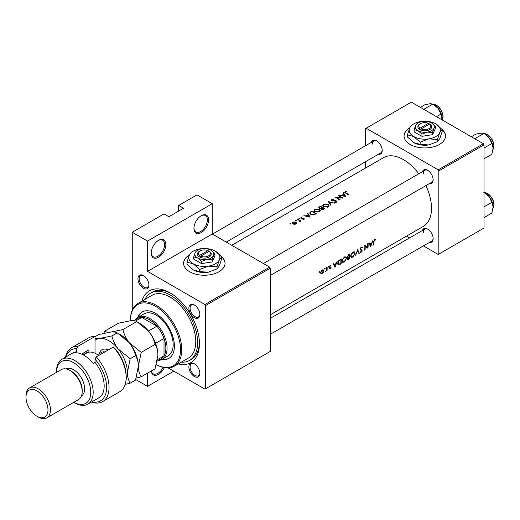 <?xml version="1.0" encoding="UTF-8"?>
<svg xmlns="http://www.w3.org/2000/svg" width="520" height="520" viewBox="0 0 520 520"><rect width="100%" height="100%" fill="white"/><g stroke="black" fill="none" stroke-linecap="round" stroke-linejoin="round"><path stroke-width="0.78" d="M351.332 254.56L352.95 252.577L354.575 252.688L354.803 253.578L352.826 256.685L351.513 256.861L351.078 255.749L351.332 254.56M353.321 251.875L354.575 252.688M347.353 256.451L347.692 256.659L349.434 254.735A39.728 22.939 60 0 1 349.447 255.645A39.728 22.939 60 0 1 349.434 256.568L348.381 257.12L347.692 256.659L348.381 257.12M342.784 259.493L344.396 257.517L346.028 257.621L346.255 258.512L344.279 261.625L342.966 261.794L342.524 260.683L342.784 259.493M344.767 256.815L346.028 257.621M339.17 264.329L338.143 263.153L338.357 262.048L339.176 260.786L340.886 259.675A39.728 22.939 60 0 1 340.899 260.585A39.728 22.939 60 0 1 340.776 263.53L338.546 264.284M320.938 272.11L322.114 270.381L323.317 270.731L322.082 273.214L321.23 273.306L320.938 272.11M322.244 269.854L323.317 270.731M193.941 228.364A10.361 5.98 -60 0 1 201.272 215.677A10.361 5.98 -60 0 1 208.598 219.908A10.361 5.98 -60 0 1 201.272 232.596A10.361 5.98 -60 0 1 193.941 228.364M193.947 228A9.496 5.486 120 0 0 195.91 232.011A9.496 5.486 120 0 0 203.229 229.463A9.496 5.486 120 0 0 207.376 219.908A9.496 5.486 120 0 0 205.406 215.56A9.496 5.486 120 0 0 200.961 215.865M151.197 253.052A10.361 5.98 -60 0 1 158.522 240.357A10.361 5.98 -60 0 1 165.847 244.589A10.361 5.98 -60 0 1 158.522 257.276A10.361 5.98 -60 0 1 151.197 253.052M151.203 252.688A9.496 5.486 120 0 0 153.16 256.692A9.496 5.486 120 0 0 160.478 254.15A9.496 5.486 120 0 0 164.626 244.589A9.496 5.486 120 0 0 162.662 240.24A9.496 5.486 120 0 0 158.21 240.546M409.871 127.686A20.729 11.966 0 0 0 404.06 135.993A20.729 11.966 0 0 0 416.851 147.049A20.729 11.966 0 0 0 439.439 144.456A20.729 11.966 0 0 0 445.51 135.993A20.729 11.966 0 0 0 441.928 129.266M445.51 136.136A20.729 11.966 0 0 0 442.124 129.714M189.404 254.963A20.729 11.966 0 0 0 183.593 263.276A20.729 11.966 0 0 0 196.391 274.333A20.729 11.966 0 0 0 218.978 271.739A20.729 11.966 0 0 0 225.05 263.276A20.729 11.966 0 0 0 221.462 256.542M225.05 263.413A20.729 11.966 0 0 0 221.663 256.997M137.943 278.752A7.774 4.485 60 0 1 143.435 275.581A7.774 4.485 60 0 1 148.935 285.096A7.774 4.485 60 0 1 143.435 288.275A7.774 4.485 60 0 1 137.943 278.752M143.754 275.769A6.91 3.991 -120 0 0 140.595 275.587A6.91 3.991 -120 0 0 139.165 278.752A6.91 3.991 -120 0 0 142.181 285.708A6.91 3.991 -120 0 0 147.505 287.56A6.91 3.991 -120 0 0 148.922 284.733M188.87 308.159A7.774 4.485 60 0 1 194.369 304.986A7.774 4.485 60 0 1 199.862 314.502A7.774 4.485 60 0 1 194.369 317.675A7.774 4.485 60 0 1 188.87 308.159M194.681 305.175A6.91 3.991 -120 0 0 191.522 304.993A6.91 3.991 -120 0 0 190.093 308.159A6.91 3.991 -120 0 0 193.108 315.114A6.91 3.991 -120 0 0 198.432 316.959A6.91 3.991 -120 0 0 199.856 314.139M188.87 366.971A7.774 4.485 60 0 1 194.369 363.799A7.774 4.485 60 0 1 199.862 373.315A7.774 4.485 60 0 1 194.369 376.487A7.774 4.485 60 0 1 188.87 366.971M194.681 363.987A6.91 3.991 -120 0 0 191.522 363.805A6.91 3.991 -120 0 0 190.093 366.971A6.91 3.991 -120 0 0 193.108 373.925A6.91 3.991 -120 0 0 198.432 375.772A6.91 3.991 -120 0 0 199.856 372.95M422.422 230.503A7.774 4.485 60 0 1 427.654 229.112A7.774 4.485 60 0 1 433.154 238.628A7.774 4.485 60 0 1 429.332 242.469M427.966 229.3A6.91 3.991 -120 0 0 424.814 229.119A6.91 3.991 -120 0 0 423.378 232.284M422.422 171.691A7.774 4.485 60 0 1 427.654 170.3A7.774 4.485 60 0 1 433.154 179.816A7.774 4.485 60 0 1 429.332 183.658M427.966 170.489A6.91 3.991 -120 0 0 424.814 170.306A6.91 3.991 -120 0 0 423.378 173.472M371.488 142.285A7.774 4.485 60 0 1 376.721 140.894A7.774 4.485 60 0 1 382.219 150.41A7.774 4.485 60 0 1 378.397 154.251M377.039 141.083A6.91 3.991 -120 0 0 373.88 140.901A6.91 3.991 -120 0 0 372.45 144.066M141.953 301.119A41.457 23.933 60 0 1 170.125 292.89A41.457 23.933 60 0 1 199.44 343.662A41.457 23.933 60 0 1 178.224 363.948M171.054 293.442A38.864 22.438 -120 0 0 152.523 292.026L150.69 293.079A38.864 22.438 -120 0 0 145.008 299.351M270.276 314.788L423.274 226.46A39.728 22.939 -120 0 0 431.503 208.273A39.728 22.939 -120 0 0 425.913 185.627M373.997 241.716L374.575 240.091L375.414 240.065L375.629 239.544L374.582 239.564L373.613 241.885A39.728 22.939 60 0 1 373.451 245.122L373.834 244.9A39.728 22.939 -120 0 0 373.997 241.716L373.62 241.494M370.656 246.733L372.821 240.708L371.781 242.925L369.844 244.042L369.181 242.808L368.765 243.055L370.565 246.681M367.965 248.287A39.728 22.939 -120 0 0 368.134 244.855A39.728 22.939 -120 0 0 368.108 243.431L367.725 243.653A39.728 22.939 60 0 1 367.75 245.076A39.728 22.939 60 0 1 367.673 247.494L364.819 245.33A39.728 22.939 60 0 1 364.845 246.753A39.728 22.939 60 0 1 364.683 250.185L365.066 249.964A39.728 22.939 -120 0 0 365.228 246.532A39.728 22.939 -120 0 0 365.228 246.175L367.517 248.027M361.66 247.117L362.544 247.624L361.212 247.28L360.022 249.34L361.803 250.939L361.127 251.894L360.341 251.771L359.97 252.265L361.036 252.401L362.187 250.692L360.406 249.125L361.231 247.793L362.18 248.086L362.544 247.624L362.115 247.189M361.81 250.003L360.029 249.21M361.127 251.894L360.341 251.771M361.589 250.504L360.054 249.613L361.803 250.939M359.307 253.286L357.584 249.509L355.635 255.405L357.637 250.549L358.897 253.526L359.307 253.286L358.663 252.915M355.186 253.351L354.543 251.914L352.918 252.07L350.89 254.813L350.695 255.97L351.234 257.374L352.8 257.153L355.186 253.351L354.763 253.11M349.661 258.856A39.728 22.939 -120 0 0 349.83 255.424A39.728 22.939 -120 0 0 349.804 254L348.647 254.67L347.308 256.874L348.107 257.647L347.568 258.954L347.802 259.603L349.661 258.856L349.271 258.628M347.613 257.608L348.107 257.647L347.347 257.205M346.638 258.291L345.995 256.854L344.363 257.003L342.342 259.747L342.141 260.904L342.687 262.314L344.253 262.093L346.638 258.291L346.216 258.043M341.113 263.789A39.728 22.939 -120 0 0 341.282 260.364A39.728 22.939 -120 0 0 341.25 258.934L339.931 259.701L337.916 262.301L337.76 263.374L338.26 264.823L338.91 264.901L341.113 263.789L340.717 263.562M335.029 267.306L337.2 261.274L336.154 263.49L334.217 264.608L333.56 263.38L333.144 263.62L334.938 267.254M331.058 265.057L330.33 265.174L329.44 266.76L330.681 267.787L329.453 268.886L330.226 268.925L331.065 267.547L329.823 266.519L331.142 265.096M330.252 268.495L329.732 268.437M329.589 267.241L330.584 267.527M327.074 270.686A39.728 22.939 -120 0 0 327.139 268.528A39.728 22.939 -120 0 0 327.113 267.098L326.729 267.319A39.728 22.939 60 0 1 326.755 268.548L326.671 269.815L325.598 271.479L326.716 270.394A39.728 22.939 60 0 1 326.69 270.907L327.074 270.686L326.716 270.478M320.899 273.754L322.056 273.644L323.278 272.376L323.739 270.868L323.239 269.802L322.094 269.932L320.541 272.337L320.957 273.786M330.018 265.414L330.993 265.642M360.834 247.566L362.18 248.086M418.788 173.784A39.728 22.939 -120 0 0 383.546 157.644L231.77 245.271M324.857 269.185L325.208 268.561L324.838 268.346L324.493 268.97L324.857 269.185M325.208 268.561L324.838 268.346L325.208 268.561M328.257 267.221L328.608 266.597L328.237 266.383L327.892 267.014L328.257 267.221M328.608 266.597L328.237 266.383L328.608 266.597M335.53 197.425A39.728 22.939 60 0 1 339.807 200.05L340.191 199.83A39.728 22.939 -120 0 0 336.83 197.697L343.096 198.153A39.728 22.939 -120 0 0 338.819 195.526L338.435 195.748A39.728 22.939 60 0 1 341.796 197.75L335.53 197.425M331.76 200.785L335.978 201.169L335.894 201.897L334.51 202.007L334.425 202.384L336.291 202.228L336.759 201.565L335.452 200.642L332.15 200.564L332.261 199.68L334.054 199.199L331.819 199.446L331.298 200.142L331.76 200.785M332.15 200.941L332.261 199.68M335.978 201.169L335.894 202.391M331.175 205.036L329.231 202.078L334.438 203.158L328.296 201.597L330.766 205.276L331.175 205.036M314.983 211.744L319.501 211.919L320.418 210.567L319.456 209.138L314.977 209.17L314.041 210.438L314.983 211.744M316.238 213.661A39.728 22.939 -120 0 0 311.968 211.029L309.569 212.979L310.544 214.24L313.865 214.832L316.238 213.661M303.856 215.716L310.161 217.172L307.911 213.369L307.489 213.616L308.211 214.747L306.274 215.865L303.856 215.716M298.493 219.993L299.494 220.669L299.416 221.858L300.105 220.968A39.728 22.939 60 0 1 300.567 221.26L300.95 221.039A39.728 22.939 -120 0 0 297.824 219.193L297.44 219.414A39.728 22.939 60 0 1 298.493 219.993M299.858 221.741L300.105 220.968L300.105 221.494M299.494 220.669L299.546 221.845M296.212 220.864L296.212 220.461L295.497 220.48L295.497 220.87L296.212 220.864L296.212 220.461L296.212 220.864M295.497 220.48L295.497 220.87L295.497 220.48M290.673 224.055L290.673 223.659L289.959 223.672L289.959 224.068L290.673 224.055L290.673 223.659L290.673 224.055M289.959 223.672L289.959 224.068L289.959 223.672M292.747 223.893L294.288 224.328L295.99 223.971L296.66 222.95L295.984 222.027L292.753 222.06L292.071 222.95L292.747 223.893M299.605 218.9L299.605 218.498L298.896 218.517L298.896 218.914L299.605 218.9L299.605 218.498L299.605 218.9M298.896 218.517L298.896 218.914L298.896 218.517M302.543 218.12L301.346 218.094L301.392 217.503L302.302 217.016L300.989 217.308L300.976 218.328L303.764 218.504L303.778 219.005L302.919 219.427L304.161 219.252L304.128 218.276L302.543 218.12L302.543 218.465M304.161 219.252L304.128 218.276L304.128 219.271M303.764 218.504L303.778 219.388M300.989 217.308L300.976 218.328L300.989 217.308M301.346 218.472L301.392 217.503M321.126 208.819L321.542 209.268L323.96 209.203L324.792 208.722A39.728 22.939 -120 0 0 320.515 206.096L318.714 207.545L319.209 208.221L321.081 208.611M323.531 206.811L328.055 206.98L328.971 205.634L328.003 204.204L323.525 204.237L322.589 205.504L323.531 206.811M339.482 195.143L345.781 196.606L343.531 192.803L343.115 193.044L343.837 194.181L341.9 195.299L339.482 195.143M346.119 192.933L345.605 191.971L346.716 191.393L345.189 191.731L344.754 192.276L345.69 193.135A39.728 22.939 60 0 1 348.575 194.994L348.959 194.772A39.728 22.939 -120 0 0 346.119 192.933L346.119 193.388M345.378 192.946L345.605 191.971M319.325 272.382L319.67 271.758L319.3 271.544L318.962 272.168L319.325 272.382M319.67 271.758L319.3 271.544L319.67 271.758M132.262 310.108L132.262 232.245L164.015 213.915L168.903 216.73L183.56 208.273L178.672 205.452L178.672 211.094M205.543 388.798L270.276 351.423L270.276 268.209L205.543 305.584L205.543 388.798L204.932 389.149L168.214 367.946M423.391 245.895L438.217 254.462L484.022 228.02L484.022 144.807L438.828 170.898L438.217 169.839L483.412 143.748L411.353 102.141L365.547 128.59L365.547 145.71M438.217 169.839L366.158 128.232M365.547 168.038L365.547 161.668M409.572 237.919L406.497 236.145M438.828 254.111L438.828 170.898M483.412 143.748L484.022 144.807M270.276 334.295L431.717 241.085A6.91 3.991 -120 0 0 433.141 238.264M226.258 242.086L380.79 152.874A6.91 3.991 -120 0 0 382.213 150.046M270.276 275.483L431.717 182.273A6.91 3.991 -120 0 0 433.141 179.452M205.543 305.584L204.932 304.525L147.531 271.382L147.531 241.059L132.262 232.245M204.932 304.525L269.666 267.15L212.264 234.006L147.531 271.382M178.672 205.452L196.995 194.87L212.264 203.684L212.264 234.006M173.791 371.163L147.531 386.328L135.727 379.516M147.531 386.328L147.531 373.152M269.666 267.15L270.276 268.209M181.285 362.18A38.864 22.438 -120 0 0 189.56 360.399L191.386 359.34A38.864 22.438 -120 0 0 199.42 342.582M189.222 255.359A20.729 11.966 0 0 0 183.599 263.413M409.682 128.076A20.729 11.966 0 0 0 404.06 136.136M164.34 367.66A10.361 5.98 -60 0 1 156.559 375.161A10.361 5.98 -60 0 1 151.236 371.013M147.531 241.059L212.264 203.684M151.346 370.949A9.496 5.486 120 0 0 153.16 373.75A9.496 5.486 120 0 0 163.131 367.393M292.753 222.586L292.753 222.06M295.984 222.58L295.984 222.027M295.607 223.724L293.131 223.665L292.611 222.963L293.144 222.268L295.594 222.242L296.114 222.989L295.607 224.153M293.131 224.081L293.131 223.665M297.824 219.622L297.824 219.193M301.75 218.53L301.75 218.205M303.505 218.406L303.505 218.062M306.274 216.203L306.274 215.865M308.211 215.261L308.211 214.747M307.911 214.266L307.911 213.369M309.303 216.613L306.917 216.008L308.445 215.131L309.303 216.97M306.917 216.346L306.917 216.008M311.968 211.517L311.968 211.029M312.019 211.484A39.728 22.939 60 0 1 315.419 213.577L313.683 214.428L310.928 214.019L310.414 212.537L312.019 211.484M315.419 214.136L315.419 213.577M313.683 214.87L313.683 214.428M310.928 214.455L310.928 214.019M310.187 213.993L310.414 212.537M319.456 209.658L319.456 209.138M314.977 209.736L314.977 209.17M319.046 211.62L315.367 211.523L314.613 210.483L315.425 209.397L319.072 209.358L319.833 210.477L319.046 212.141M315.367 211.952L315.367 211.523M320.515 206.583L320.515 206.096M319.358 207.389L319.358 206.758M323.967 209.196L323.967 208.644L321.913 209.04L321.633 208.611L321.633 209.326M323.447 209.456L323.447 208.942M321.913 209.456L322.601 207.74A39.728 22.939 60 0 1 323.967 208.644M322.159 208L322.159 207.467L321.055 208.046L319.599 208L319.306 207.584L319.306 208.273M321.055 208.416L321.055 208.046M319.592 208.39L320.028 206.869L320.574 206.55A39.728 22.939 60 0 1 322.159 207.467M328.003 204.718L328.003 204.204M323.525 204.796L323.525 204.237M327.594 206.687L323.914 206.589L323.161 205.55L323.98 204.464L327.626 204.425L328.38 205.536L327.594 207.201M323.914 207.019L323.914 206.589M329.231 202.904L329.231 202.078M331.819 200.817L331.819 199.446M332.722 201.045L332.722 200.72M335.452 200.987L335.452 200.642M336.343 202.189L336.343 200.935M334.51 202.397L334.51 202.007M338.819 195.949L338.819 195.526M336.83 198.139L336.83 197.697M341.9 195.631L341.9 195.299M343.837 194.694L343.837 194.181M343.531 193.7L343.531 192.803M344.923 196.047L342.537 195.442L344.065 194.565L344.923 196.404M342.537 195.78L342.537 195.442M345.189 192.822L345.189 191.731M346.716 191.718L346.716 191.393M373.49 244.699L373.834 244.9M374.562 239.571L375.414 240.065M374.361 239.714L374.862 240M374.192 239.869L374.575 240.091M333.437 264.16L334.217 264.608M335.088 266.403L334.412 264.999L335.94 264.115L335.088 266.403L334.36 265.98M333.645 264.55L334.412 264.999M335.51 263.868L335.94 264.115M329.641 268.587L330.226 268.925M329.492 266.331L329.823 266.519M329.446 266.611L331.065 267.547M321.607 273.383L322.056 273.644M323.264 270.595L323.739 270.868M320.541 272.311L320.892 272.512M321.744 270.173L322.114 270.381M337.87 264.303L338.91 264.901M340.431 259.409L340.886 259.675M337.792 262.951L338.143 263.153M338.806 260.579L339.176 260.786M343.804 261.833L344.253 262.093M342.173 260.481L342.524 260.683M343.974 257.27L344.396 257.517M349.323 258.596L347.951 258.719L349.421 257.069A39.728 22.939 60 0 1 349.323 258.596M347.581 258.804L348.062 259.077L347.64 258.544M348.725 256.964L349.161 257.218M348.991 256.822L349.421 257.069M348.446 254.794L348.887 255.054M348.978 254.475L349.434 254.735M352.359 256.9L352.8 257.153M350.727 255.547L351.078 255.749M352.521 252.33L352.95 252.577M360.068 248.931L360.406 249.125M360.029 249.451L362.187 250.692M360.224 251.927L361.036 252.401M364.839 245.947L365.228 246.175M364.722 249.763L365.066 249.964M364.832 245.752L367.673 247.494M369.063 243.594L369.844 244.042M370.708 245.83L370.038 244.426L371.566 243.549L370.708 245.83L369.987 245.414M369.272 243.984L370.038 244.426M371.131 243.295L371.566 243.549M161.805 359.457A26.773 15.457 -120 0 0 168.857 358.391A26.773 15.457 -120 0 0 172.958 336.934A26.773 15.457 -120 0 0 155.467 313.339A26.773 15.457 -120 0 0 142.084 312.013A26.773 15.457 -120 0 0 137.631 317.584M162.422 359.106A26.773 15.457 -120 0 0 169.156 358.209M156.39 364.624A35.412 20.442 -120 0 0 180.505 349.122A35.412 20.442 -120 0 0 155.467 306.286A35.412 20.442 -120 0 0 130.429 320.743A35.412 20.442 -120 0 0 130.429 320.762C133.536 320.534 135.649 320.808 136.754 321.575L148.752 331.338C151.873 335.426 153.985 339.768 155.077 344.37C156.845 347.146 157.794 350.675 157.911 354.946L155.077 368.797L141.2 376.805C139.431 374.023 138.489 370.5 138.365 366.229L141.2 352.378L155.077 344.37M130.429 320.743L130.429 320.041A36.277 20.943 60 0 1 137.943 303.433A36.277 20.943 60 0 1 156.078 305.233A36.277 20.943 60 0 1 179.777 337.194A36.277 20.943 60 0 1 174.213 366.262A36.277 20.943 60 0 1 156.383 364.644M174.213 366.262L188.26 358.15A36.277 20.943 -120 0 0 193.823 329.089A36.277 20.943 -120 0 0 170.125 297.122A36.277 20.943 -120 0 0 151.99 295.328L137.943 303.433M189.56 360.399A38.864 22.438 -120 0 0 195.514 329.257A38.864 22.438 -120 0 0 170.125 295.009A38.864 22.438 -120 0 0 150.69 293.079M135.109 320.028A24.18 13.962 60 0 1 137.878 317.434L143.988 313.905A24.18 13.962 60 0 1 156.078 315.107A24.18 13.962 60 0 1 171.873 336.414A24.18 13.962 60 0 1 168.168 355.791L162.065 359.32A24.18 13.962 60 0 1 158.431 360.418M142.389 311.844A26.773 15.457 -120 0 0 138.242 317.226M436.495 116.662L440.941 114.095L442.13 119.912M423.781 109.323L432.881 104.072L438.159 108.362L440.941 114.095M420.375 107.354L424.821 104.787L430.099 103.708L432.881 104.072M442.188 118.749A11.401 6.578 -120 0 0 438.159 108.362A11.401 6.578 -120 0 0 433.661 104.533M483.815 192.29L489.093 196.58A11.401 6.578 -120 0 0 485.062 193.005L484.022 192.406L485.01 192.452L487.396 193.33L489.697 195.13L492.096 198.296L493.246 200.779L494 204.451L493.044 208.273M484.022 206.85L491.875 202.312L493.123 206.967L491.875 213.064L484.022 217.594M493.123 206.967A11.401 6.578 60 0 0 489.093 196.58L491.875 202.312M493.123 148.155A11.401 6.578 60 0 0 489.093 137.767A11.401 6.578 -120 0 0 485.062 134.192L489.093 137.767L491.875 143.501L493.123 148.155L491.875 154.251L484.022 158.782M484.022 148.037L491.875 143.501M474.715 138.73L483.815 133.477L481.032 133.113L475.755 134.192L471.309 136.76M157.242 361.101L161.018 358.924A23.316 13.462 -120 0 0 164.015 355.914L164.015 338.468A23.316 13.462 -120 0 0 156.917 326.163A23.316 13.462 -120 0 0 149.363 319.69A23.316 13.462 -120 0 0 141.804 317.44A23.316 13.462 -120 0 0 137.703 318.533L133.887 320.736M137.878 317.434A24.18 13.962 60 0 1 149.975 318.63A24.18 13.962 60 0 1 165.769 339.937A24.18 13.962 60 0 1 162.065 359.32M148.499 331.026L156.917 326.163L141.804 317.44L135.544 321.061M157.501 359.671L164.015 355.914A23.316 13.462 -120 0 0 164.015 338.468L155.597 343.324M95.01 336.453A31.09 17.953 -120 0 0 88.621 337.89L71.526 347.763A31.09 17.953 60 0 1 77.909 346.326L95.01 336.453L95.01 353.249M73.808 402.291A24.18 13.962 -120 0 0 90.734 392.216A24.18 13.962 -120 0 0 73.632 362.7A24.18 13.962 -120 0 0 56.537 372.372L56.537 371.163A25.909 14.957 60 0 1 61.9 359.3A25.909 14.957 60 0 1 74.854 360.588A25.909 14.957 60 0 1 91.78 383.422A25.909 14.957 60 0 1 87.809 404.183A25.909 14.957 60 0 1 74.854 402.896L73.808 402.291L74.854 402.896M46.852 417.859L78.605 399.522A17.271 9.971 -120 0 0 82.186 391.612L82.186 390.201A15.548 8.977 -120 0 0 71.195 371.163L69.973 370.461A17.271 9.971 -120 0 0 61.334 369.603L29.575 387.94A17.271 9.971 60 0 1 38.214 388.791A17.271 9.971 60 0 1 49.498 404.014A17.271 9.971 60 0 1 46.852 417.859A17.271 9.971 60 0 1 38.214 417.001L36.992 416.293A15.548 8.977 -120 0 0 47.983 409.949A15.548 8.977 -120 0 0 36.992 390.91A15.548 8.977 -120 0 0 26 397.254A15.548 8.977 -120 0 0 36.992 416.293L38.214 417.001M82.186 391.612A17.271 9.971 -120 0 0 69.973 370.461L71.195 371.163M81.51 395.85A15.548 8.977 -120 0 0 83.766 383.363A15.548 8.977 -120 0 0 73.632 369.753A15.548 8.977 -120 0 0 65.962 368.927M87.809 404.183L98.8 397.832A25.909 14.957 -120 0 0 95.01 362.362L93.177 363.422A25.909 14.957 60 0 0 84.019 355.297A25.909 14.957 60 0 0 74.854 352.846L76.687 351.787A25.909 14.957 -120 0 0 72.891 352.957L61.9 359.3M91.891 401.824A29.367 16.952 -120 0 0 106.541 389.279A29.367 16.952 -120 0 0 95.01 359.171L96.233 356.902L113.328 347.029A31.09 17.953 -120 0 1 126.152 377.513A31.09 17.953 -120 0 1 119.717 391.742L102.616 401.615A31.09 17.953 60 0 1 91.429 402.09M96.233 356.902A31.09 17.953 60 0 1 102.616 401.615M65.52 357.214A31.09 17.953 60 0 1 71.526 347.763M77.909 346.326L76.687 348.589L76.687 351.787M76.687 348.589A29.367 16.952 -120 0 0 65.982 356.947M95.01 362.362L95.01 359.171M113.328 347.029L115.772 349.343A29.367 16.952 60 0 1 126.152 376.103L126.152 377.513M81.569 354.075L88.901 349.843L88.901 352.17M83.245 354.874A20.729 11.966 60 0 1 85.397 351.865M86.456 353.106L86.456 351.254M26 397.254L26 395.844A17.271 9.971 60 0 1 29.575 387.94M136.208 378.053L141.2 376.805M141.2 352.378L129.207 342.622C126.087 338.526 123.974 334.185 122.883 329.589L136.754 321.575M122.883 329.589L110.89 332.039C107.776 332.267 105.671 331.994 104.559 331.221L118.437 323.213L130.429 320.762M104.559 331.221L103.89 333.249M138.365 366.509A25.909 14.957 -120 0 0 138.365 366.229A25.909 14.957 -120 0 0 129.207 342.622A25.909 14.957 -120 0 0 118.976 333.912M157.911 354.946A25.909 14.957 60 0 0 148.752 331.338A25.909 14.957 -120 0 0 138.515 322.627M95.01 336.739L98.891 334.497L110.89 332.039C113.997 331.819 116.103 332.092 117.215 332.859L129.207 342.622C132.334 346.716 134.44 351.059 135.531 355.654C137.306 358.429 138.249 361.959 138.365 366.229L135.531 380.081L130.208 383.156C128.44 380.374 127.491 376.844 127.374 372.574A25.909 14.957 -120 0 0 118.216 348.966A25.909 14.957 -120 0 0 99.892 338.39A25.909 14.957 -120 0 0 95.01 340.308M126.074 379.659A25.909 14.957 -120 0 0 127.374 372.574L130.208 358.722L118.216 348.966C115.089 344.871 112.983 340.529 111.891 335.933L99.892 338.39L95.01 338.156M125.184 384.41L130.208 383.156M111.891 335.933L117.215 332.859M130.208 358.722L135.531 355.654M98.624 355.518A19 10.972 -120 0 0 96.233 353.886A19 10.972 -120 0 0 86.73 352.95L83.323 354.913M96.233 353.886L96.844 354.244A18.135 10.472 60 0 1 98.703 355.472M428.402 123.325L419.946 128.213L419.289 129.292L420.55 129.974A6.91 3.991 0 0 0 429.669 129.642A6.91 3.991 0 0 0 430.241 124.377L428.402 123.325A6.045 3.491 0 0 0 420.511 123.65A6.045 3.491 0 0 0 419.946 128.213M420.511 123.65L419.9 124.007A6.91 3.991 0 0 0 419.328 129.272M414.187 129.662L418.067 130.702L421.947 134.141L427.245 132.126L432.543 132.502L432.543 134.687L435.383 128.57L435.383 126.386L431.503 122.948A9.503 5.486 0 0 0 422.325 121.524A9.503 5.486 0 0 0 415.61 125.405L414.187 129.662L414.187 131.846L421.947 136.325L432.543 134.687M421.947 134.141L421.947 136.325M432.543 132.502L433.959 128.245L435.383 126.386M409.767 127.888A15.548 8.977 0 0 0 413.79 136.559A15.548 8.977 0 0 0 428.805 138.879A15.548 8.977 0 0 0 439.803 132.535A15.548 8.977 0 0 0 435.779 123.864A15.548 8.977 0 0 0 420.758 121.537A15.548 8.977 0 0 0 409.767 127.888L407.446 134.856L407.446 136.994L413.79 142.623A15.548 8.977 0 0 0 428.805 144.944L420.141 144.32L413.79 142.623M407.446 134.856L413.79 136.559L420.141 142.181L428.805 138.879L437.476 139.503L437.476 141.642L428.805 144.944M420.141 142.181L420.141 144.32M437.476 139.503L439.803 132.535L442.124 129.493L442.124 131.625L439.803 138.6L437.476 141.642M442.124 129.493L435.779 123.864M415.61 125.405A9.503 5.486 0 0 0 418.067 130.702A9.503 5.486 0 0 0 427.245 132.126A9.503 5.486 0 0 0 433.959 128.245A9.503 5.486 0 0 0 431.503 122.948M420.55 129.974L421.161 128.915L429.624 124.026L430.241 124.377M421.161 128.915A6.045 3.491 0 0 0 429.059 128.59A6.045 3.491 0 0 0 429.624 124.026M429.059 124.358L429.059 123.65M207.942 250.608L199.478 255.489L198.828 256.575L200.089 257.257A6.91 3.991 0 0 0 209.209 256.925A6.91 3.991 0 0 0 209.781 251.661L207.942 250.608A6.045 3.491 0 0 0 200.05 250.933A6.045 3.491 0 0 0 199.478 255.489M200.05 250.933L199.44 251.284A6.91 3.991 0 0 0 198.868 256.555M193.726 256.945L197.607 257.985L201.487 261.423L206.785 259.402L212.082 259.786L212.082 261.969L214.922 255.853L214.922 253.669L211.042 250.231A9.503 5.486 0 0 0 201.864 248.807A9.503 5.486 0 0 0 195.15 252.688L193.726 256.945L193.726 259.129L201.487 263.608L212.082 261.969M201.487 261.423L201.487 263.608M212.082 259.786L213.499 255.528L214.922 253.669M189.306 255.171A15.548 8.977 0 0 0 193.33 263.835A15.548 8.977 0 0 0 208.344 266.162A15.548 8.977 0 0 0 219.343 259.812A15.548 8.977 0 0 0 215.319 251.147A15.548 8.977 0 0 0 200.297 248.82A15.548 8.977 0 0 0 189.306 255.171L186.986 262.139L186.986 264.277L193.33 269.9A15.548 8.977 0 0 0 208.344 272.226L199.68 271.603L193.33 269.9M186.986 262.139L193.33 263.835L199.68 269.464L208.344 266.162L217.016 266.786L217.016 268.918L208.344 272.226M199.68 269.464L199.68 271.603M217.016 266.786L219.343 259.812L221.663 256.776L221.663 258.908L219.343 265.876L217.016 268.918M221.663 256.776L215.319 251.147M195.15 252.688A9.503 5.486 0 0 0 197.607 257.985A9.503 5.486 0 0 0 206.785 259.402A9.503 5.486 0 0 0 213.499 255.528A9.503 5.486 0 0 0 211.042 250.231M200.089 257.257L200.701 256.197L209.164 251.31L209.781 251.661M200.701 256.197A6.045 3.491 0 0 0 208.598 255.873A6.045 3.491 0 0 0 209.164 251.31M208.598 251.641L208.598 250.933M310.642 212.336L310.642 211.796M315.12 214.305L315.12 213.753M321.906 208.175L321.906 207.617M334.172 201.025L334.172 200.688M329.478 267.033L330.142 267.417M339.84 264.05L340.249 264.29M339.944 259.695L340.392 259.954M348.394 259.09L348.829 259.337M442.156 119.931A9.503 5.486 -120 0 0 436.202 105.144A9.503 5.486 -120 0 0 433.147 104.228M493.051 208.202A9.503 5.486 -120 0 0 487.136 193.356A9.503 5.486 -120 0 0 484.081 192.446M493.051 149.39A9.503 5.486 -120 0 0 487.136 134.544A9.503 5.486 -120 0 0 484.081 133.633M99.32 353.659A14.163 8.177 60 0 1 108.212 349.986M104.871 351.916A12.09 6.981 -120 0 0 101.543 352.372L97.552 354.673M292.611 222.963L292.611 223.802M296.114 222.989L296.114 223.893M299.741 221.156L299.741 221.793M303.94 218.77L303.94 219.349M301.151 217.828L301.151 218.406M314.613 210.483L314.613 211.484M319.833 210.477L319.833 211.692M323.161 205.55L323.161 206.544M328.38 205.536L328.38 206.758M331.87 200.181L331.87 200.837M336.187 201.494L336.187 202.28M321.23 273.306L320.508 272.889M338.526 264.277L337.772 263.842M342.966 261.794L342.154 261.326M347.906 257.114L347.315 256.776M351.513 256.861L350.707 256.392M361.862 247.774L361.114 247.338M360.724 249.639L360.029 249.236M424.814 170.306L263.367 263.517M433.089 104.189L436.462 105.118L438.822 106.977L441.149 110.052L442.637 113.568L443.072 116.285L442.188 119.951M270.276 318.338L424.814 229.119M212.44 234.111L373.88 140.901M493.044 149.468L494 145.639L493.246 141.966L492.096 139.484L489.697 136.318L487.396 134.517L484.022 133.595"/></g></svg>
